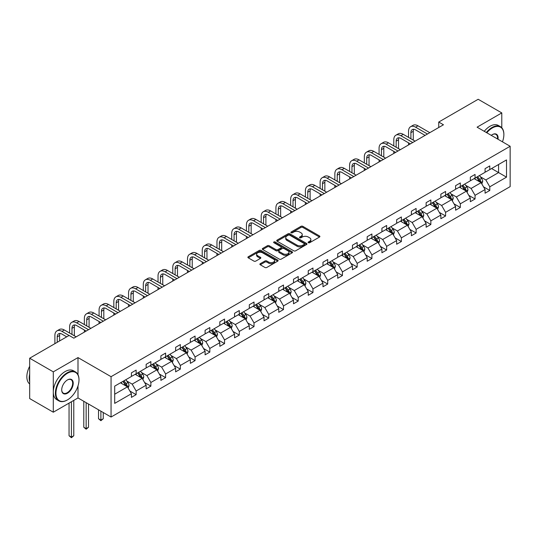 <?xml version="1.0" encoding="UTF-8"?>
<svg xmlns="http://www.w3.org/2000/svg" width="537" height="537" viewBox="0 0 537 537"><rect width="100%" height="100%" fill="white"/><g stroke="black" fill="none" stroke-linecap="round" stroke-linejoin="round"><path stroke-width="0.81" d="M308.366 242.724A0.92 0.53 0 0 0 309.661 242.724L319.515 237.039A1.309 0.759 0 0 0 319.898 236.502A1.309 0.759 0 0 0 319.515 235.965L302.828 226.332A1.309 0.759 0 0 0 300.968 226.332L291.121 232.018A0.92 0.53 0 0 0 290.853 232.393A0.92 0.53 0 0 0 291.121 232.769A0.92 0.53 0 0 0 292.417 232.769L293.692 232.031A4.195 2.423 0 0 1 299.626 232.031L301.015 232.836A4.195 2.423 0 0 1 302.244 234.548A4.195 2.423 0 0 1 301.015 236.26L299.74 236.998A0.92 0.53 0 0 0 299.471 237.374A0.92 0.53 0 0 0 299.74 237.75A0.92 0.53 0 0 0 301.042 237.75L302.318 237.012A4.195 2.423 0 0 1 308.251 237.012L309.641 237.817A4.195 2.423 0 0 1 310.869 239.529A4.195 2.423 0 0 1 309.641 241.241L308.366 241.979A0.92 0.53 0 0 0 308.097 242.348A0.92 0.53 0 0 0 308.366 242.724L308.366 241.979M260.27 263.694A1.309 0.759 0 0 0 259.881 264.231A1.309 0.759 0 0 0 260.27 264.768L264.949 267.466A1.309 0.759 0 0 0 266.802 267.466L277.743 261.15A1.309 0.759 0 0 0 278.126 260.62A1.309 0.759 0 0 0 277.743 260.083L261.056 250.45A1.309 0.759 0 0 0 259.203 250.45L248.262 256.767A1.309 0.759 0 0 0 247.879 257.297A1.309 0.759 0 0 0 248.262 257.834L253.914 261.096A1.309 0.759 0 0 0 255.773 261.096L260.452 258.398A1.309 0.759 0 0 0 260.834 257.861A1.309 0.759 0 0 0 260.452 257.324L257.646 255.706A3.511 2.027 0 0 1 256.619 254.276A3.511 2.027 0 0 1 258.787 252.403A3.511 2.027 0 0 1 262.606 252.84L273.595 259.183A3.511 2.027 0 0 1 274.622 260.62A3.511 2.027 0 0 1 272.46 262.486A3.511 2.027 0 0 1 268.634 262.049L266.802 260.995A1.309 0.759 0 0 0 264.949 260.995L260.27 263.694L260.27 264.768L264.949 262.083L264.949 260.995M77.999 357.588L53.297 371.852L29.683 358.213L29.683 398.575L53.297 412.208L77.999 397.944L111.058 417.034L111.058 376.679L77.999 357.588L77.999 374.698M501.793 127.766L501.793 112.918L477.091 127.175L510.15 146.265L111.058 376.679M501.793 112.918L478.178 99.278L438.736 122.047L438.736 127.504M29.683 358.213L69.119 335.444L73.844 338.176L443.461 124.779L438.736 122.047M293.786 250.819A1.309 0.759 0 0 0 295.639 250.819L306.58 244.503A1.309 0.759 0 0 0 306.963 243.973A1.309 0.759 0 0 0 306.58 243.436L289.893 233.796A1.309 0.759 0 0 0 288.033 233.796L277.099 240.113A1.309 0.759 0 0 0 276.709 240.65A1.309 0.759 0 0 0 277.099 241.187L293.786 250.819M274.266 242.925A0.92 0.53 0 0 1 275.192 243.053L292.148 252.84L281.22 259.143A1.309 0.759 0 0 1 279.368 259.143L262.68 249.51L267.359 246.825L267.359 245.738L262.68 248.436A1.309 0.759 0 0 0 262.291 248.973A1.309 0.759 0 0 0 262.68 249.51L262.68 248.436M267.359 246.825A1.309 0.759 0 0 1 269.212 246.825L269.212 245.738A1.309 0.759 0 0 0 267.359 245.738M269.212 245.738L275.984 249.645A1.309 0.759 0 0 0 277.837 249.645L280.945 247.852A1.309 0.759 0 0 0 281.328 247.315A1.309 0.759 0 0 0 280.945 246.778L273.897 242.711A0.92 0.53 0 0 1 273.628 242.335A0.92 0.53 0 0 1 274.192 241.845A0.92 0.53 0 0 1 275.192 241.965L292.162 251.759A1.309 0.759 0 0 1 292.544 252.296A1.309 0.759 0 0 1 292.162 252.826L292.162 251.759M53.297 371.852L53.297 412.208M114.696 386.137L131.417 376.484L131.417 372.832L136.136 370.107L136.136 373.759L146.151 367.979L146.151 364.321L150.877 361.596L150.877 365.254L160.885 359.468L160.885 355.816L165.611 353.091L165.611 356.743L175.626 350.963L175.626 347.311L180.345 344.579L180.345 348.238L190.36 342.452L190.36 338.8L195.079 336.075L195.079 339.726L205.094 333.947L205.094 330.295L209.819 327.57L209.819 331.222L219.828 325.442L219.828 321.784L224.553 319.059L224.553 322.71L234.568 316.931L234.568 313.279L239.287 310.554L239.287 314.205L249.302 308.426L249.302 304.768L254.021 302.042L254.021 305.701L264.036 299.915L264.036 296.263L268.762 293.538L268.762 297.189L278.77 291.41L278.77 287.758L283.496 285.026L283.496 288.684L293.511 282.905L293.511 279.247L298.23 276.521L298.23 280.173L308.245 274.394L308.245 270.742L312.964 268.017L312.964 271.668L322.979 265.889L322.979 262.231L327.704 259.505L327.704 263.164L337.713 257.377L337.713 253.726L342.438 251.001L342.438 254.652L352.453 248.873L352.453 245.221L357.172 242.489L357.172 246.147L367.187 240.361L367.187 236.71L371.906 233.984L371.906 237.636L381.921 231.856L381.921 228.205L386.647 225.48L386.647 229.131L396.655 223.352L396.655 219.693L401.381 216.968L401.381 220.62L411.396 214.84L411.396 211.189L416.115 208.463L416.115 212.115L426.13 206.336L426.13 202.677L430.849 199.952L430.849 203.61L440.864 197.824L440.864 194.172L445.589 191.447L445.589 195.099L455.598 189.319L455.598 185.668L460.323 182.936L460.323 186.594L470.338 180.815L470.338 177.156L475.057 174.431L475.057 178.083L485.072 172.303L485.072 168.652L489.791 165.926L489.791 169.578L506.512 159.925L506.512 177.156L489.791 186.809L489.791 190.467L485.072 193.192L485.072 189.541L475.057 195.32L475.057 198.972L470.338 201.697L470.338 198.046L460.323 203.825L460.323 207.477L455.598 210.209L455.598 206.55L445.589 212.337L445.589 215.988L440.864 218.713L440.864 215.062L430.849 220.841L430.849 224.493L426.13 227.225L426.13 223.567L416.115 229.346L416.115 233.004L411.396 235.73L411.396 232.078L401.381 237.857L401.381 241.509L396.655 244.234L396.655 240.583L386.647 246.362L386.647 250.02L381.921 252.746L381.921 249.087L371.906 254.874L371.906 258.525L367.187 261.25L367.187 257.599L357.172 263.378L357.172 267.03L352.453 269.762L352.453 266.104L342.438 271.883L342.438 275.541L337.713 278.267L337.713 274.615L327.704 280.395L327.704 284.046L322.979 286.771L322.979 283.12L312.964 288.899L312.964 292.558L308.245 295.283L308.245 291.631L298.23 297.411L298.23 301.062L293.511 303.788L293.511 300.136L283.496 305.915L283.496 309.567L278.77 312.299L278.77 308.641L268.762 314.427L268.762 318.079L264.036 320.804L264.036 317.152L254.021 322.932L254.021 326.583L249.302 329.315L249.302 325.657L239.287 331.436L239.287 335.095L234.568 337.82L234.568 334.168L224.553 339.948L224.553 343.599L219.828 346.325L219.828 342.673L209.819 348.453L209.819 352.111L205.094 354.836L205.094 351.178L195.079 356.964L195.079 360.616L190.36 363.341L190.36 359.689L180.345 365.469L180.345 369.12L175.626 371.852L175.626 368.194L165.611 373.974L165.611 377.632L160.885 380.357L160.885 376.706L150.877 382.485L150.877 386.137L146.151 388.862L146.151 385.21L136.136 390.99L136.136 394.648L131.417 397.373L131.417 393.722L114.696 403.374L114.696 386.137M111.058 417.034L510.15 186.621L510.15 146.265M135.196 374.302L142.184 378.337L132.169 384.123L126.705 380.961M132.169 384.123L136.136 390.99M142.184 378.337L146.151 385.21M131.417 375.611L132.169 376.048L136.136 373.759M149.93 365.798L156.918 369.832L146.91 375.611L141.439 372.456M146.91 375.611L150.877 382.485M156.918 369.832L160.885 376.706M146.151 367.107L146.91 367.543L150.877 365.254M164.664 357.286L171.659 361.327L161.644 367.107L156.173 363.952M161.644 367.107L165.611 373.974M171.659 361.327L175.626 368.194M160.885 358.595L161.644 359.031L165.611 356.743M179.398 348.781L186.393 352.816L176.378 358.595L170.914 355.44M176.378 358.595L180.345 365.469M186.393 352.816L190.36 359.689M175.626 350.09L176.378 350.527L180.345 348.238M194.139 340.277L201.127 344.311L191.112 350.09L185.648 346.936M191.112 350.09L195.079 356.964M201.127 344.311L205.094 351.178M190.36 341.586L191.112 342.022L195.079 339.726M208.873 331.765L215.861 335.8L205.852 341.586L200.382 338.424M205.852 341.586L209.819 348.453M215.861 335.8L219.828 342.673M205.094 333.074L205.852 333.511L209.819 331.222M223.607 323.261L230.601 327.295L220.586 333.074L215.115 329.919M220.586 333.074L224.553 339.948M230.601 327.295L234.568 334.168M219.828 324.57L220.586 325.006L224.553 322.71M238.341 314.749L245.335 318.79L235.32 324.57L229.856 321.408M235.32 324.57L239.287 331.436M245.335 318.79L249.302 325.657M234.568 316.058L235.32 316.494L239.287 314.205M253.081 306.244L260.069 310.279L250.054 316.058L244.59 312.903M250.054 316.058L254.021 322.932M260.069 310.279L264.036 317.152M249.302 307.553L250.054 307.99L254.021 305.701M267.815 297.733L274.803 301.774L264.795 307.553L259.324 304.398M264.795 307.553L268.762 314.427M274.803 301.774L278.77 308.641M264.036 299.042L264.795 299.478L268.762 297.189M282.549 289.228L289.544 293.262L279.529 299.042L274.058 295.887M279.529 299.042L283.496 305.915M289.544 293.262L293.511 300.136M278.77 290.537L279.529 290.973L283.496 288.684M297.283 280.723L304.278 284.758L294.263 290.537L288.799 287.382M294.263 290.537L298.23 297.411M304.278 284.758L308.245 291.631M293.511 282.032L294.263 282.469L298.23 280.173M312.024 272.212L319.012 276.246L308.997 282.032L303.533 278.871M308.997 282.032L312.964 288.899M319.012 276.246L322.979 283.12M308.245 273.521L308.997 273.957L312.964 271.668M326.758 263.707L333.745 267.741L323.737 273.521L318.266 270.366M323.737 273.521L327.704 280.395M333.745 267.741L337.713 274.615M322.979 265.016L323.737 265.453L327.704 263.164M341.492 255.196L348.486 259.237L338.471 265.016L333 261.861M338.471 265.016L342.438 271.883M348.486 259.237L352.453 266.104M337.713 256.505L338.471 256.941L342.438 254.652M356.226 246.691L363.22 250.725L353.205 256.505L347.741 253.35M353.205 256.505L357.172 263.378M363.22 250.725L367.187 257.599M352.453 248L353.205 248.436L357.172 246.147M370.966 238.186L377.954 242.221L367.939 248L362.475 244.845M367.939 248L371.906 254.874M377.954 242.221L381.921 249.087M367.187 239.495L367.939 239.932L371.906 237.636M385.7 229.675L392.688 233.709L382.68 239.495L377.209 236.334M382.68 239.495L386.647 246.362M392.688 233.709L396.655 240.583M381.921 230.984L382.68 231.42L386.647 229.131M400.434 221.17L407.429 225.204L397.414 230.984L391.943 227.829M397.414 230.984L401.381 237.857M407.429 225.204L411.396 232.078M396.655 222.479L397.414 222.915L401.381 220.62M415.168 212.659L422.163 216.7L412.148 222.479L406.684 219.318M412.148 222.479L416.115 229.346M422.163 216.7L426.13 223.567M411.396 213.968L412.148 214.404L416.115 212.115M429.909 204.154L436.896 208.188L426.881 213.968L421.417 210.813M426.881 213.968L430.849 220.841M436.896 208.188L440.864 215.062M426.13 205.463L426.881 205.899L430.849 203.61M444.643 195.643L451.63 199.683L441.622 205.463L436.151 202.308M441.622 205.463L445.589 212.337M451.63 199.683L455.598 206.55M440.864 196.951L441.622 197.388L445.589 195.099M459.377 187.138L466.371 191.172L456.356 196.951L450.885 193.797M456.356 196.951L460.323 203.825M466.371 191.172L470.338 198.046M455.598 188.447L456.356 188.883L460.323 186.594M474.111 178.633L481.105 182.667L471.09 188.447L465.626 185.292M471.09 188.447L475.057 195.32M481.105 182.667L485.072 189.541M470.338 179.942L471.09 180.378L475.057 178.083M491.59 168.544L498.578 172.578L485.824 179.942L480.36 176.78M485.824 179.942L489.791 186.809M506.512 177.156L498.578 172.578L498.578 164.503L506.512 159.925M485.072 171.431L485.824 171.867L489.791 169.578M114.696 394.212L127.45 386.848L120.456 382.814M127.45 386.848L131.417 393.722M483.515 186.836L489.791 190.467M468.774 195.347L475.057 198.972M454.04 203.852L460.323 207.477M439.306 212.363L445.589 215.988M424.572 220.868L430.849 224.493M409.832 229.373L416.115 233.004M395.098 237.884L401.381 241.509M380.364 246.389L386.647 250.02M365.63 254.9L371.906 258.525M350.889 263.405L357.172 267.03M336.155 271.917L342.438 275.541M321.421 280.421L327.704 284.046M306.687 288.926L312.964 292.558M291.947 297.438L298.23 301.062M277.213 305.942L283.496 309.567M262.479 314.454L268.762 318.079M247.745 322.959L254.021 326.583M233.004 331.463L239.287 335.095M218.27 339.975L224.553 343.599M203.536 348.479L209.819 352.111M188.802 356.991L195.079 360.616M174.062 365.496L180.345 369.12M159.328 374.007L165.611 377.632M144.594 382.512L150.877 386.137M129.86 391.017L136.136 394.648M77.999 397.944L77.999 385.895M308.735 242.852L309.641 242.328A4.195 2.423 0 0 0 310.869 240.616L310.869 239.529M302.244 234.548L302.244 235.642A4.195 2.423 0 0 1 301.015 237.354L300.109 237.878M319.495 237.045L302.828 227.419A1.309 0.759 0 0 0 300.968 227.419L291.484 232.897M306.56 244.516L289.893 234.891A1.309 0.759 0 0 0 288.033 234.891L277.112 241.194M304.264 244.342A0.92 0.53 0 0 0 304.533 243.973A0.92 0.53 0 0 0 304.264 243.597L289.611 235.139A0.92 0.53 0 0 0 288.315 235.139L286.973 235.911A4.195 2.423 0 0 0 285.744 237.629A4.195 2.423 0 0 0 286.973 239.341L296.981 245.12A4.195 2.423 0 0 0 302.915 245.12L304.264 244.342L304.264 245.436A0.92 0.53 0 0 0 304.533 245.06L304.533 243.973M285.744 237.629L285.744 238.717A4.195 2.423 0 0 0 286.973 240.428L286.973 239.341M304.264 245.436L302.915 246.215A4.195 2.423 0 0 1 296.981 246.215L286.973 240.428M269.212 246.825L275.984 250.732A1.309 0.759 0 0 0 277.837 250.732L280.945 248.94A1.309 0.759 0 0 0 281.328 248.409L281.328 247.315M283.006 253.699A3.511 2.027 0 0 0 286.832 254.135A3.511 2.027 0 0 0 288.993 252.269A3.511 2.027 0 0 0 287.966 250.833L284.093 248.597A1.309 0.759 0 0 0 282.24 248.597L279.133 250.396A1.309 0.759 0 0 0 278.75 250.927A1.309 0.759 0 0 0 279.133 251.464L283.006 253.699L283.006 254.786A3.511 2.027 0 0 0 286.832 255.229A3.511 2.027 0 0 0 288.993 253.357L288.993 252.269M278.75 250.927L278.75 252.021A1.309 0.759 0 0 0 279.133 252.558L279.133 251.464M283.006 254.786L279.133 252.558M274.622 260.62L274.622 261.707A3.511 2.027 0 0 1 272.46 263.58A3.511 2.027 0 0 1 268.634 263.143L266.802 262.083A1.309 0.759 0 0 0 264.949 262.083M256.619 254.276L256.619 255.364A3.511 2.027 0 0 0 257.646 256.8L257.646 255.706M260.452 257.324L260.452 258.398L257.646 256.8M277.743 260.083L277.743 261.15L261.056 251.538A1.309 0.759 0 0 0 259.203 251.538L248.275 257.847M481.823 183.909L482.689 181.399A3.537 2.041 -120 0 0 481.561 178.385L479.44 175.559M475.634 179.512L474.715 178.284M480.581 182.365L480.776 181.553A3.537 2.041 -120 0 0 479.769 179.425L477.648 176.592M476.755 177.103L479.091 180.217A1.806 1.04 60 0 1 479.42 180.768L480.776 181.553M476.514 177.244L478.635 180.076A3.537 2.041 60 0 1 479.514 181.748M408.543 137.391L408.543 131.283A10.022 5.786 60 0 1 410.617 126.698L412.98 125.336A10.022 5.786 60 0 1 417.987 125.826L429.815 132.659M410.617 126.698A10.022 5.786 60 0 1 415.625 127.195L427.452 134.022M425.089 135.384L415.625 129.92A6.679 3.853 -120 0 0 412.288 129.592A6.679 3.853 -120 0 0 410.899 132.646L410.899 138.754M413.685 129.283A6.679 3.853 -120 0 0 413.262 131.283L413.262 140.117M408.543 144.936L408.543 142.842M502.457 141.822A16.298 9.411 120 0 0 503.867 134.619A16.298 9.411 120 0 0 492.342 127.967A16.298 9.411 120 0 0 486.817 132.793M486.321 132.505A16.701 9.639 -60 0 1 492.06 127.477A16.701 9.639 -60 0 1 500.41 126.651A16.701 9.639 -60 0 1 503.867 134.29A16.701 9.639 -60 0 1 503.867 134.458M491.268 135.358A8.149 4.705 -60 0 1 492.342 134.619L492.342 134.619A8.149 4.705 -60 0 1 498.007 139.251M484.246 131.31A16.701 9.639 -60 0 1 489.986 126.276A16.701 9.639 -60 0 1 498.329 125.45L500.41 126.651M497.477 138.949A7.746 4.471 120 0 0 495.933 134.398A7.746 4.471 120 0 0 492.201 134.706M67.185 400.045L67.467 399.884A16.298 9.411 120 0 0 78.993 379.921A16.298 9.411 120 0 0 67.467 373.269A16.298 9.411 120 0 0 55.942 393.225A16.298 9.411 120 0 0 67.467 399.884L67.185 400.045A16.701 9.639 -60 0 1 58.835 400.871A16.701 9.639 -60 0 1 56.278 387.492A16.701 9.639 -60 0 1 67.185 372.779A16.701 9.639 -60 0 1 75.536 371.946A16.701 9.639 -60 0 1 78.993 379.592A16.701 9.639 -60 0 1 78.993 379.76M67.467 393.225A8.149 4.705 -60 0 1 61.708 389.902A8.149 4.705 -60 0 1 67.467 379.921L67.467 379.921A8.149 4.705 -60 0 1 73.227 383.25A8.149 4.705 -60 0 1 67.467 393.225M61.708 389.734A7.746 4.471 120 0 0 63.312 393.118A7.746 4.471 120 0 0 67.185 392.735A7.746 4.471 120 0 0 72.247 385.908A7.746 4.471 120 0 0 71.059 379.699A7.746 4.471 120 0 0 67.326 380.008M58.835 400.871L56.754 399.669A16.701 9.639 -60 0 1 54.197 386.291A16.701 9.639 -60 0 1 65.105 371.577A16.701 9.639 -60 0 1 73.455 370.752L75.536 371.946M29.683 381.666A16.701 9.639 -60 0 1 29.683 374.034M29.683 383.982A16.701 9.639 -60 0 1 29.683 366.261M467.089 192.421L467.955 189.91A3.537 2.041 -120 0 0 466.828 186.896L464.706 184.063M460.9 188.017L459.981 186.789M465.848 190.87L466.042 190.058A3.537 2.041 -120 0 0 465.029 187.93L462.907 185.097M462.021 185.614L464.357 188.729A1.806 1.04 60 0 1 464.686 189.272L466.042 190.058M461.773 185.755L463.894 188.588A3.537 2.041 60 0 1 464.78 190.259M452.349 200.925L453.221 198.415A3.537 2.041 -120 0 0 452.087 195.401L449.966 192.568M446.166 196.522L445.247 195.3M451.107 199.381L451.308 198.569A3.537 2.041 -120 0 0 450.295 196.435L448.173 193.609M447.287 194.119L449.623 197.233A1.806 1.04 60 0 1 449.946 197.784L451.308 198.569M447.039 194.26L449.16 197.092A3.537 2.041 60 0 1 450.046 198.764M393.802 145.896L393.802 139.788A10.022 5.786 60 0 1 395.876 135.203L398.239 133.841A10.022 5.786 60 0 1 403.253 134.337L415.074 141.164M395.876 135.203A10.022 5.786 60 0 1 400.891 135.7L412.718 142.527M410.355 143.889L400.891 138.425A6.679 3.853 -120 0 0 397.548 138.096A6.679 3.853 -120 0 0 396.165 141.15L396.165 147.259M398.944 137.787A6.679 3.853 -120 0 0 398.528 139.788L398.528 148.628M393.802 153.448L393.802 151.353M379.068 154.408L379.068 148.299A10.022 5.786 60 0 1 381.142 143.715L383.505 142.345A10.022 5.786 60 0 1 388.513 142.842L400.34 149.669M381.142 143.715A10.022 5.786 60 0 1 386.157 144.205L397.977 151.038M395.621 152.401L386.157 146.937A6.679 3.853 -120 0 0 382.814 146.601A6.679 3.853 -120 0 0 381.431 149.662L381.431 155.77M384.21 146.292A6.679 3.853 -120 0 0 383.794 148.299L383.794 157.133M379.068 161.952L379.068 159.858M437.615 209.43L438.481 206.926A3.537 2.041 -120 0 0 437.353 203.906L435.232 201.08M431.433 205.033L430.513 203.805M436.373 207.886L436.574 207.074A3.537 2.041 -120 0 0 435.561 204.946L433.44 202.113M432.553 202.624L434.883 205.745A1.806 1.04 60 0 1 435.212 206.289L436.574 207.074M432.305 202.771L434.426 205.597A3.537 2.041 60 0 1 435.306 207.269M364.334 162.912L364.334 156.804A10.022 5.786 60 0 1 366.409 152.219L368.771 150.857A10.022 5.786 60 0 1 373.779 151.353L385.606 158.18M366.409 152.219A10.022 5.786 60 0 1 371.416 152.716L383.243 159.543M380.881 160.905L371.416 155.441A6.679 3.853 -120 0 0 368.08 155.112A6.679 3.853 -120 0 0 366.697 158.167L366.697 164.275M369.476 154.804A6.679 3.853 -120 0 0 369.053 156.804L369.053 165.638M364.334 170.464L364.334 168.37M422.881 217.941L423.747 215.431A3.537 2.041 -120 0 0 422.619 212.417L420.498 209.584M416.692 213.538L415.772 212.31M421.639 216.398L421.834 215.579A3.537 2.041 -120 0 0 420.827 213.451L418.706 210.625M417.813 211.135L420.149 214.25A1.806 1.04 60 0 1 420.478 214.8L421.834 215.579M417.571 211.276L419.692 214.109A3.537 2.041 60 0 1 420.572 215.78M349.6 171.424L349.6 165.315A10.022 5.786 60 0 1 351.675 160.724L354.037 159.361A10.022 5.786 60 0 1 359.045 159.858L370.872 166.685M351.675 160.724A10.022 5.786 60 0 1 356.682 161.221L368.51 168.047M366.147 169.417L356.682 163.946A6.679 3.853 -120 0 0 353.346 163.617A6.679 3.853 -120 0 0 351.957 166.678L351.957 172.786M354.742 163.308A6.679 3.853 -120 0 0 354.319 165.315L354.319 174.149M349.6 178.969L349.6 176.874M408.147 226.446L409.013 223.936A3.537 2.041 -120 0 0 407.885 220.922L405.764 218.096M401.958 222.05L401.038 220.821M406.905 224.902L407.1 224.09A3.537 2.041 -120 0 0 406.086 221.962L403.965 219.13M403.079 219.64L405.415 222.754A1.806 1.04 60 0 1 405.744 223.305L407.1 224.09M402.831 219.781L404.952 222.613A3.537 2.041 60 0 1 405.838 224.285M334.86 179.929L334.86 173.82A10.022 5.786 60 0 1 336.934 169.236L339.297 167.873A10.022 5.786 60 0 1 344.311 168.37L356.132 175.196M336.934 169.236A10.022 5.786 60 0 1 341.948 169.732L353.776 176.559M351.413 177.922L341.948 172.458A6.679 3.853 -120 0 0 338.605 172.129A6.679 3.853 -120 0 0 337.223 175.183L337.223 181.291M340.002 171.82A6.679 3.853 -120 0 0 339.585 173.82L339.585 182.654M334.86 187.473L334.86 185.379M393.406 234.958L394.279 232.447A3.537 2.041 -120 0 0 393.144 229.433L391.023 226.601M387.224 230.554L386.304 229.326M392.164 233.407L392.366 232.595A3.537 2.041 -120 0 0 391.352 230.467L389.231 227.634M388.345 228.151L390.681 231.266A1.806 1.04 60 0 1 391.003 231.809L392.366 232.595M388.097 228.292L390.218 231.125A3.537 2.041 60 0 1 391.104 232.796M320.126 188.433L320.126 182.325A10.022 5.786 60 0 1 322.2 177.74L324.563 176.378A10.022 5.786 60 0 1 329.57 176.874L341.398 183.701M322.2 177.74A10.022 5.786 60 0 1 327.214 178.237L339.035 185.064M336.679 186.426L327.214 180.962A6.679 3.853 -120 0 0 323.871 180.633A6.679 3.853 -120 0 0 322.489 183.694L322.489 189.796M325.268 180.325A6.679 3.853 -120 0 0 324.851 182.325L324.851 191.165M320.126 195.985L320.126 193.891M378.672 243.462L379.538 240.952A3.537 2.041 -120 0 0 378.41 237.938L376.289 235.105M372.49 239.066L371.57 237.837M377.43 241.918L377.632 241.106A3.537 2.041 -120 0 0 376.618 238.978L374.497 236.146M373.611 236.656L375.94 239.77A1.806 1.04 60 0 1 376.269 240.321L377.632 241.106M373.363 236.797L375.484 239.63A3.537 2.041 60 0 1 376.363 241.301M305.392 196.945L305.392 190.836A10.022 5.786 60 0 1 307.466 186.252L309.829 184.882A10.022 5.786 60 0 1 314.836 185.379L326.664 192.212M307.466 186.252A10.022 5.786 60 0 1 312.474 186.748L324.301 193.575M321.938 194.938L312.474 189.474A6.679 3.853 -120 0 0 309.137 189.138A6.679 3.853 -120 0 0 307.755 192.199L307.755 198.307M310.534 188.836A6.679 3.853 -120 0 0 310.111 190.836L310.111 199.67M305.392 204.49L305.392 202.395M363.938 251.967L364.804 249.463A3.537 2.041 -120 0 0 363.677 246.449L361.555 243.617M357.749 247.57L356.83 246.342M362.697 250.423L362.891 249.611A3.537 2.041 -120 0 0 361.884 247.483L359.763 244.65M358.87 245.161L361.206 248.282A1.806 1.04 60 0 1 361.535 248.826L362.891 249.611M358.629 245.308L360.75 248.134A3.537 2.041 60 0 1 361.629 249.806M290.658 205.449L290.658 199.341A10.022 5.786 60 0 1 292.732 194.756L295.095 193.394A10.022 5.786 60 0 1 300.102 193.891L311.93 200.717M292.732 194.756A10.022 5.786 60 0 1 297.74 195.253L309.567 202.08M307.204 203.442L297.74 197.978A6.679 3.853 -120 0 0 294.404 197.65A6.679 3.853 -120 0 0 293.014 200.704L293.014 206.812M295.8 197.341A6.679 3.853 -120 0 0 295.377 199.341L295.377 208.175M290.658 213.001L290.658 210.907M349.204 260.479L350.07 257.968A3.537 2.041 -120 0 0 348.943 254.954L346.821 252.122M343.015 256.075L342.096 254.847M347.963 258.935L348.157 258.122A3.537 2.041 -120 0 0 347.144 255.988L345.022 253.162M344.136 253.672L346.472 256.787A1.806 1.04 60 0 1 346.801 257.337L348.157 258.122M343.888 253.813L346.009 256.646A3.537 2.041 60 0 1 346.895 258.317M334.464 268.983L335.336 266.473A3.537 2.041 -120 0 0 334.202 263.459L332.081 260.633M328.282 264.587L327.362 263.358M333.222 267.439L333.423 266.627A3.537 2.041 -120 0 0 332.41 264.499L330.289 261.667M329.403 262.177L331.738 265.291A1.806 1.04 60 0 1 332.061 265.842L333.423 266.627M329.154 262.325L331.275 265.15A3.537 2.041 60 0 1 332.161 266.822M319.73 277.495L320.596 274.984A3.537 2.041 -120 0 0 319.468 271.97L317.347 269.138M313.548 273.091L312.628 271.863M318.488 275.944L318.689 275.132A3.537 2.041 -120 0 0 317.676 273.004L315.555 270.171M314.669 270.688L316.998 273.803A1.806 1.04 60 0 1 317.327 274.347L318.689 275.132M314.42 270.829L316.541 273.662A3.537 2.041 60 0 1 317.421 275.333M304.996 285.999L305.862 283.489A3.537 2.041 -120 0 0 304.734 280.475L302.613 277.649M298.807 281.603L297.887 280.374M303.754 284.456L303.949 283.643A3.537 2.041 -120 0 0 302.942 281.516L300.821 278.683M299.928 279.193L302.264 282.308A1.806 1.04 60 0 1 302.593 282.858L303.949 283.643M299.686 279.334L301.807 282.167A3.537 2.041 60 0 1 302.687 283.838M290.262 294.504L291.128 292A3.537 2.041 -120 0 0 290 288.987L287.879 286.154M284.073 290.108L283.153 288.879M289.02 292.96L289.215 292.148A3.537 2.041 -120 0 0 288.201 290.02L286.08 287.188M285.194 287.704L287.53 290.819A1.806 1.04 60 0 1 287.859 291.363L289.215 292.148M284.946 287.845L287.067 290.678A3.537 2.041 60 0 1 287.953 292.35M275.521 303.016L276.394 300.505A3.537 2.041 -120 0 0 275.259 297.491L273.138 294.659M269.339 298.612L268.419 297.391M274.279 301.472L274.481 300.66A3.537 2.041 -120 0 0 273.467 298.525L271.346 295.699M270.46 296.209L272.796 299.324A1.806 1.04 60 0 1 273.118 299.874L274.481 300.66M270.212 296.35L272.333 299.183A3.537 2.041 60 0 1 273.219 300.854M260.787 311.52L261.653 309.017A3.537 2.041 -120 0 0 260.526 305.996L258.404 303.17M254.605 307.124L253.686 305.895M259.546 309.977L259.747 309.164A3.537 2.041 -120 0 0 258.733 307.036L256.612 304.204M255.726 304.714L258.055 307.835A1.806 1.04 60 0 1 258.384 308.379L259.747 309.164M255.478 304.862L257.599 307.688A3.537 2.041 60 0 1 258.478 309.359M246.053 320.032L246.919 317.521A3.537 2.041 -120 0 0 245.792 314.507L243.67 311.675M239.864 315.628L238.945 314.4M244.812 318.488L245.006 317.669A3.537 2.041 -120 0 0 243.999 315.541L241.878 312.715M240.985 313.225L243.321 316.34A1.806 1.04 60 0 1 243.65 316.89L245.006 317.669M240.744 313.366L242.865 316.199A3.537 2.041 60 0 1 243.744 317.87M231.319 328.537L232.185 326.026A3.537 2.041 -120 0 0 231.058 323.012L228.937 320.186M225.131 324.14L224.211 322.912M230.078 326.993L230.272 326.181A3.537 2.041 -120 0 0 229.259 324.053L227.138 321.22M226.252 321.73L228.587 324.845A1.806 1.04 60 0 1 228.916 325.395L230.272 326.181M226.003 321.871L228.124 324.704A3.537 2.041 60 0 1 229.01 326.375M216.579 337.048L217.451 334.538A3.537 2.041 -120 0 0 216.317 331.524L214.196 328.691M210.397 332.645L209.477 331.416M215.337 335.497L215.538 334.685A3.537 2.041 -120 0 0 214.525 332.557L212.404 329.725M211.518 330.242L213.854 333.356A1.806 1.04 60 0 1 214.176 333.9L215.538 334.685M211.269 330.383L213.39 333.215A3.537 2.041 60 0 1 214.276 334.887M275.917 213.961L275.917 207.853A10.022 5.786 60 0 1 277.991 203.261L280.354 201.899A10.022 5.786 60 0 1 285.369 202.395L297.189 209.222M277.991 203.261A10.022 5.786 60 0 1 283.006 203.758L294.833 210.591M292.47 211.954L283.006 206.49A6.679 3.853 -120 0 0 279.663 206.154A6.679 3.853 -120 0 0 278.28 209.215L278.28 215.324M281.059 205.846A6.679 3.853 -120 0 0 280.643 207.853L280.643 216.686M275.917 221.506L275.917 219.411M261.183 222.466L261.183 216.357A10.022 5.786 60 0 1 263.258 211.773L265.62 210.41A10.022 5.786 60 0 1 270.628 210.907L282.455 217.733M263.258 211.773A10.022 5.786 60 0 1 268.272 212.269L280.092 219.096M277.736 220.459L268.272 214.995A6.679 3.853 -120 0 0 264.929 214.666A6.679 3.853 -120 0 0 263.546 217.72L263.546 223.828M266.325 214.357A6.679 3.853 -120 0 0 265.909 216.357L265.909 225.191M261.183 230.011L261.183 227.916M246.449 230.97L246.449 224.869A10.022 5.786 60 0 1 248.524 220.277L250.886 218.915A10.022 5.786 60 0 1 255.894 219.411L267.721 226.238M248.524 220.277A10.022 5.786 60 0 1 253.531 220.774L265.359 227.601M262.996 228.963L253.531 223.499A6.679 3.853 -120 0 0 250.195 223.17A6.679 3.853 -120 0 0 248.812 226.231L248.812 232.34M251.591 222.862A6.679 3.853 -120 0 0 251.168 224.869L251.168 233.702M246.449 238.522L246.449 236.428M231.715 239.482L231.715 233.373A10.022 5.786 60 0 1 233.79 228.789L236.152 227.426A10.022 5.786 60 0 1 241.16 227.916L252.987 234.75M233.79 228.789A10.022 5.786 60 0 1 238.797 229.286L250.625 236.112M248.262 237.475L238.797 232.011A6.679 3.853 -120 0 0 235.461 231.682A6.679 3.853 -120 0 0 234.072 234.736L234.072 240.845M236.857 231.373A6.679 3.853 -120 0 0 236.434 233.373L236.434 242.207M231.715 247.027L231.715 244.932M216.975 247.987L216.975 241.878A10.022 5.786 60 0 1 219.049 237.294L221.412 235.931A10.022 5.786 60 0 1 226.426 236.428L238.247 243.254M219.049 237.294A10.022 5.786 60 0 1 224.063 237.79L235.891 244.617M233.528 245.98L224.063 240.516A6.679 3.853 -120 0 0 220.72 240.187A6.679 3.853 -120 0 0 219.338 243.241L219.338 249.349M222.117 239.878A6.679 3.853 -120 0 0 221.7 241.878L221.7 250.719M216.975 255.538L216.975 253.444M202.241 256.498L202.241 250.39A10.022 5.786 60 0 1 204.315 245.805L206.678 244.436A10.022 5.786 60 0 1 211.685 244.932L223.513 251.759M204.315 245.805A10.022 5.786 60 0 1 209.329 246.295L221.15 253.128M218.794 254.491L209.329 249.027A6.679 3.853 -120 0 0 205.986 248.691A6.679 3.853 -120 0 0 204.604 251.752L204.604 257.861M207.383 248.383A6.679 3.853 -120 0 0 206.967 250.39L206.967 259.223M202.241 264.043L202.241 261.949M187.507 265.003L187.507 258.894A10.022 5.786 60 0 1 189.581 254.31L191.944 252.947A10.022 5.786 60 0 1 196.951 253.444L208.779 260.27M189.581 254.31A10.022 5.786 60 0 1 194.589 254.807L206.416 261.633M204.053 262.996L194.589 257.532A6.679 3.853 -120 0 0 191.253 257.203A6.679 3.853 -120 0 0 189.87 260.257L189.87 266.365M192.649 256.894A6.679 3.853 -120 0 0 192.226 258.894L192.226 267.728M187.507 272.554L187.507 270.46M172.773 273.514L172.773 267.406A10.022 5.786 60 0 1 174.847 262.815L177.21 261.452A10.022 5.786 60 0 1 182.218 261.949L194.045 268.775M174.847 262.815A10.022 5.786 60 0 1 179.855 263.311L191.682 270.138M189.319 271.507L179.855 266.037A6.679 3.853 -120 0 0 176.512 265.708A6.679 3.853 -120 0 0 175.129 268.769L175.129 274.877M177.915 265.399A6.679 3.853 -120 0 0 177.492 267.406L177.492 276.24M172.773 281.059L172.773 278.965M158.032 282.019L158.032 275.911A10.022 5.786 60 0 1 160.107 271.326L162.469 269.963A10.022 5.786 60 0 1 167.484 270.46L179.304 277.287M160.107 271.326A10.022 5.786 60 0 1 165.121 271.823L176.948 278.649M174.585 280.012L165.121 274.548A6.679 3.853 -120 0 0 161.778 274.219A6.679 3.853 -120 0 0 160.395 277.273L160.395 283.382M163.174 273.91A6.679 3.853 -120 0 0 162.758 275.911L162.758 284.744M158.032 289.564L158.032 287.47M143.298 290.524L143.298 284.415A10.022 5.786 60 0 1 145.373 279.831L147.735 278.468A10.022 5.786 60 0 1 152.743 278.965L164.57 285.791M145.373 279.831A10.022 5.786 60 0 1 150.387 280.327L162.208 287.154M159.851 288.517L150.387 283.053A6.679 3.853 -120 0 0 147.044 282.724A6.679 3.853 -120 0 0 145.661 285.785L145.661 291.886M148.44 282.415A6.679 3.853 -120 0 0 148.024 284.415L148.024 293.256M143.298 298.075L143.298 295.981M201.845 345.553L202.711 343.042A3.537 2.041 -120 0 0 201.583 340.028L199.462 337.196M195.663 341.156L194.743 339.928M200.603 344.009L200.804 343.197A3.537 2.041 -120 0 0 199.791 341.069L197.67 338.236M196.784 338.746L199.113 341.861A1.806 1.04 60 0 1 199.442 342.411L200.804 343.197M196.535 338.887L198.656 341.72A3.537 2.041 60 0 1 199.536 343.391M128.565 299.035L128.565 292.927A10.022 5.786 60 0 1 130.639 288.342L133.001 286.973A10.022 5.786 60 0 1 138.009 287.47L149.836 294.303M130.639 288.342A10.022 5.786 60 0 1 135.646 288.839L147.474 295.665M145.111 297.028L135.646 291.564A6.679 3.853 -120 0 0 132.31 291.229A6.679 3.853 -120 0 0 130.927 294.289L130.927 300.398M133.706 290.926A6.679 3.853 -120 0 0 133.283 292.927L133.283 301.76M128.565 306.58L128.565 304.486M187.111 354.058L187.977 351.554A3.537 2.041 -120 0 0 186.849 348.54L184.728 345.707M180.922 349.661L180.002 348.432M185.869 352.514L186.064 351.701A3.537 2.041 -120 0 0 185.05 349.574L182.936 346.741M182.043 347.251L184.379 350.372A1.806 1.04 60 0 1 184.708 350.916L186.064 351.701M181.801 347.399L183.923 350.225A3.537 2.041 60 0 1 184.802 351.896M113.831 307.54L113.831 301.432A10.022 5.786 60 0 1 115.905 296.847L118.268 295.484A10.022 5.786 60 0 1 123.275 295.981L135.102 302.808M115.905 296.847A10.022 5.786 60 0 1 120.912 297.344L132.74 304.17M130.377 305.533L120.912 300.069A6.679 3.853 -120 0 0 117.569 299.74A6.679 3.853 -120 0 0 116.187 302.794L116.187 308.903M118.972 299.431A6.679 3.853 -120 0 0 118.549 301.432L118.549 310.265M113.831 315.091L113.831 312.997M172.377 362.569L173.243 360.058A3.537 2.041 -120 0 0 172.115 357.045L169.994 354.212M166.188 358.166L165.268 356.937M171.135 361.025L171.33 360.213A3.537 2.041 -120 0 0 170.316 358.078L168.195 355.252M167.309 355.762L169.645 358.877A1.806 1.04 60 0 1 169.974 359.428L171.33 360.213M167.061 355.903L169.182 358.736A3.537 2.041 60 0 1 170.068 360.408M99.09 316.051L99.09 309.943A10.022 5.786 60 0 1 101.164 305.352L103.527 303.989A10.022 5.786 60 0 1 108.541 304.486L120.362 311.312M101.164 305.352A10.022 5.786 60 0 1 106.178 305.848L118.006 312.682M115.643 314.044L106.178 308.58A6.679 3.853 -120 0 0 102.835 308.245A6.679 3.853 -120 0 0 101.453 311.306L101.453 317.414M104.232 307.936A6.679 3.853 -120 0 0 103.816 309.943L103.816 318.777M99.09 323.596L99.09 321.502M157.636 371.074L158.509 368.563A3.537 2.041 -120 0 0 157.375 365.549L155.253 362.723M151.454 366.677L150.535 365.449M156.395 369.53L156.596 368.718A3.537 2.041 -120 0 0 155.582 366.59L153.461 363.757M152.575 364.267L154.911 367.382A1.806 1.04 60 0 1 155.233 367.932L156.596 368.718M152.327 364.415L154.448 367.241A3.537 2.041 60 0 1 155.334 368.912M100.889 411.161L100.889 420.102L103.252 418.739L103.252 412.523M103.252 418.739L100.889 420.706L98.526 418.739L98.526 409.798M98.526 418.739L100.889 420.102L100.889 420.706M84.356 324.556L84.356 318.448A10.022 5.786 60 0 1 86.43 313.863L88.793 312.5A10.022 5.786 60 0 1 93.8 312.997L105.628 319.824M86.43 313.863A10.022 5.786 60 0 1 91.444 314.36L103.265 321.186M100.909 322.549L91.444 317.085A6.679 3.853 -120 0 0 88.102 316.756A6.679 3.853 -120 0 0 86.719 319.81L86.719 325.919M89.498 316.447A6.679 3.853 -120 0 0 89.082 318.448L89.082 327.281M84.356 332.101L84.356 330.007M142.902 379.585L143.768 377.075A3.537 2.041 -120 0 0 142.641 374.061L140.519 371.228M136.72 375.182L135.801 373.953M141.661 378.035L141.862 377.222A3.537 2.041 -120 0 0 140.848 375.094L138.727 372.262M137.841 372.779L140.17 375.893A1.806 1.04 60 0 1 140.499 376.437L141.862 377.222M137.593 372.92L139.714 375.752A3.537 2.041 60 0 1 140.593 377.424M86.148 402.649L86.148 428.613L88.511 427.251L88.511 404.012M88.511 427.251L86.148 429.211L83.792 427.251L83.792 401.287M83.792 427.251L86.148 428.613L86.148 429.211M69.622 333.061L69.622 326.959A10.022 5.786 60 0 1 71.696 322.368L74.059 321.005A10.022 5.786 60 0 1 79.067 321.502L90.894 328.329M71.696 322.368A10.022 5.786 60 0 1 76.704 322.865L88.531 329.691M86.168 331.054L76.704 325.59A6.679 3.853 -120 0 0 73.368 325.261A6.679 3.853 -120 0 0 71.985 328.322L71.985 334.43M74.764 324.952A6.679 3.853 -120 0 0 74.341 326.959L74.341 335.793M128.168 388.09L129.034 385.579A3.537 2.041 -120 0 0 127.907 382.566L125.786 379.733M121.98 383.693L121.06 382.465M126.927 386.546L127.121 385.734A3.537 2.041 -120 0 0 126.108 383.606L123.993 380.773M123.101 381.283L125.436 384.398A1.806 1.04 60 0 1 125.765 384.948L127.121 385.734M122.859 381.424L124.98 384.257A3.537 2.041 60 0 1 125.859 385.928M71.414 401.743L71.414 437.118L73.777 435.755L73.777 400.38M73.777 435.755L71.414 437.722L69.051 435.755L69.051 403.112M69.051 435.755L71.414 437.118L71.414 437.722M54.888 343.667L54.888 335.464A10.022 5.786 60 0 1 56.962 330.879L59.325 329.517A10.022 5.786 60 0 1 64.333 330.007L76.16 336.84M56.962 330.879A10.022 5.786 60 0 1 61.97 331.376L69.072 335.477M66.709 336.84L61.97 334.101A6.679 3.853 -120 0 0 58.627 333.772A6.679 3.853 -120 0 0 57.244 336.827L57.244 342.304M60.03 333.464A6.679 3.853 -120 0 0 59.607 335.464L59.607 340.941M309.641 242.328L309.641 241.241M299.74 237.75L299.74 236.998M301.015 237.354L301.015 236.26M291.121 232.769L291.121 232.018M300.968 227.419L300.968 226.332M302.828 227.419L302.828 226.332M319.515 237.039L319.515 235.965M277.099 241.187L277.099 240.113M288.033 234.891L288.033 233.796M289.893 234.891L289.893 233.796M306.58 244.503L306.58 243.436M296.981 246.215L296.981 245.12M302.915 246.215L302.915 245.12M275.984 250.732L275.984 249.645M277.837 250.732L277.837 249.645M280.945 248.94L280.945 247.852M275.192 243.053L275.192 241.965M266.802 262.083L266.802 260.995M268.634 263.143L268.634 262.049M248.262 257.834L248.262 256.767M259.203 251.538L259.203 250.45M261.056 251.538L261.056 250.45M480.85 182.52L482.669 181.472M479.769 179.425L481.561 178.385M477.628 180.66L478.635 180.076M417.987 125.826L415.625 127.195M413.262 131.283L410.899 132.646M466.116 191.024L467.928 189.977M465.029 187.93L466.828 186.896M462.887 189.165L463.894 188.588M451.375 199.536L453.194 198.482M450.295 196.435L452.087 195.401M448.153 197.676L449.16 197.092M403.253 134.337L400.891 135.7M398.528 139.788L396.165 141.15M388.513 142.842L386.157 144.205M383.794 148.299L381.431 149.662M436.641 208.041L438.461 206.993M435.561 204.946L437.353 203.906M433.419 206.181L434.426 205.597M373.779 151.353L371.416 152.716M369.053 156.804L366.697 158.167M421.907 216.552L423.727 215.498M420.827 213.451L422.619 212.417M418.685 214.686L419.692 214.109M359.045 159.858L356.682 161.221M354.319 165.315L351.957 166.678M407.174 225.057L408.986 224.01M406.086 221.962L407.885 220.922M403.945 223.197L404.952 222.613M344.311 168.37L341.948 169.732M339.585 173.82L337.223 175.183M392.433 233.561L394.252 232.514M391.352 230.467L393.144 229.433M389.211 231.702L390.218 231.125M329.57 176.874L327.214 178.237M324.851 182.325L322.489 183.694M377.699 242.073L379.518 241.019M376.618 238.978L378.41 237.938M374.477 240.214L375.484 239.63M314.836 185.379L312.474 186.748M310.111 190.836L307.755 192.199M362.965 250.578L364.784 249.53M361.884 247.483L363.677 246.449M359.743 248.718L360.75 248.134M300.102 193.891L297.74 195.253M295.377 199.341L293.014 200.704M348.231 259.089L350.043 258.035M347.144 255.988L348.943 254.954M345.002 257.223L346.009 256.646M333.49 267.594L335.31 266.547M332.41 264.499L334.202 263.459M330.268 265.734L331.275 265.15M318.756 276.099L320.576 275.051M317.676 273.004L319.468 271.97M315.534 274.239L316.541 273.662M304.023 284.61L305.842 283.563M302.942 281.516L304.734 280.475M300.801 282.751L301.807 282.167M289.289 293.115L291.101 292.068M288.201 290.02L290 288.987M286.06 291.255L287.067 290.678M274.548 301.626L276.367 300.572M273.467 298.525L275.259 297.491M271.326 299.767L272.333 299.183M259.814 310.131L261.633 309.084M258.733 307.036L260.526 305.996M256.592 308.272L257.599 307.688M245.08 318.642L246.899 317.589M243.999 315.541L245.792 314.507M241.858 316.776L242.865 316.199M230.346 327.147L232.159 326.1M229.259 324.053L231.058 323.012M227.117 325.288L228.124 324.704M215.606 335.652L217.425 334.605M214.525 332.557L216.317 331.524M212.383 333.792L213.39 333.215M285.369 202.395L283.006 203.758M280.643 207.853L278.28 209.215M270.628 210.907L268.272 212.269M265.909 216.357L263.546 217.72M255.894 219.411L253.531 220.774M251.168 224.869L248.812 226.231M241.16 227.916L238.797 229.286M236.434 233.373L234.072 234.736M226.426 236.428L224.063 237.79M221.7 241.878L219.338 243.241M211.685 244.932L209.329 246.295M206.967 250.39L204.604 251.752M196.951 253.444L194.589 254.807M192.226 258.894L189.87 260.257M182.218 261.949L179.855 263.311M177.492 267.406L175.129 268.769M167.484 270.46L165.121 271.823M162.758 275.911L160.395 277.273M152.743 278.965L150.387 280.327M148.024 284.415L145.661 285.785M200.872 344.163L202.691 343.109M199.791 341.069L201.583 340.028M197.65 342.304L198.656 341.72M138.009 287.47L135.646 288.839M133.283 292.927L130.927 294.289M186.138 352.668L187.957 351.621M185.05 349.574L186.849 348.54M182.916 350.809L183.923 350.225M123.275 295.981L120.912 297.344M118.549 301.432L116.187 302.794M171.404 361.179L173.216 360.126M170.316 358.078L172.115 357.045M168.175 359.313L169.182 358.736M108.541 304.486L106.178 305.848M103.816 309.943L101.453 311.306M156.663 369.684L158.482 368.637M155.582 366.59L157.375 365.549M153.441 367.825L154.448 367.241M93.8 312.997L91.444 314.36M89.082 318.448L86.719 319.81M141.929 378.189L143.748 377.142M140.848 375.094L142.641 374.061M138.707 376.33L139.714 375.752M79.067 321.502L76.704 322.865M74.341 326.959L71.985 328.322M127.195 386.7L129.014 385.653M126.108 383.606L127.907 382.566M123.973 384.841L124.98 384.257M64.333 330.007L61.97 331.376M59.607 335.464L57.244 336.827"/></g></svg>
